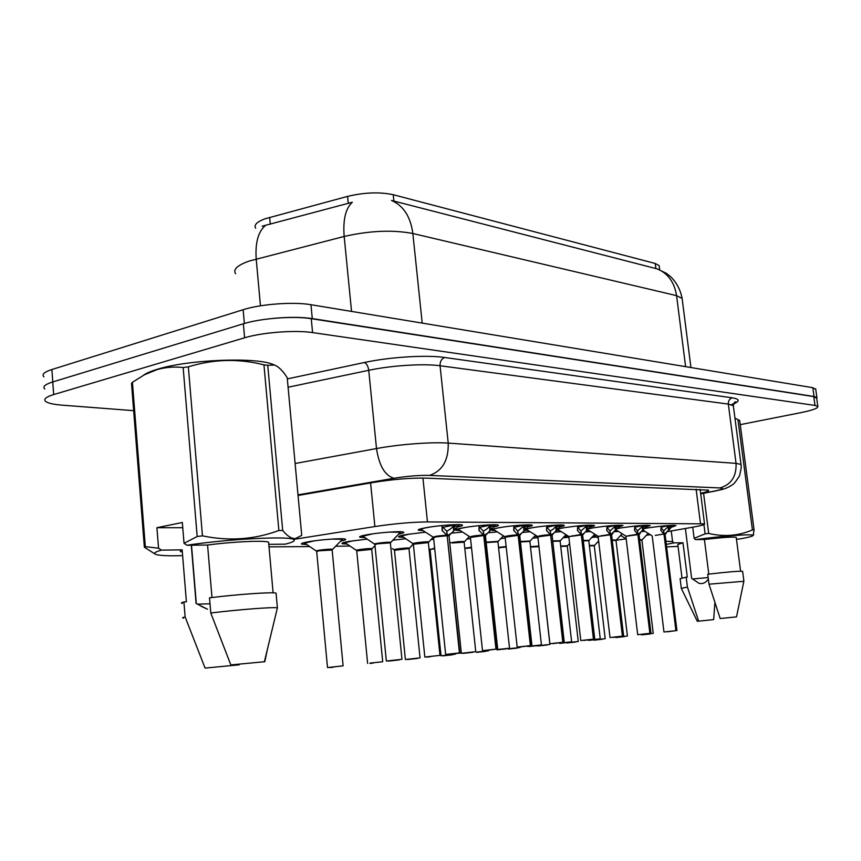 <?xml version="1.0" encoding="UTF-8"?>
<svg xmlns="http://www.w3.org/2000/svg" width="861" height="861" viewBox="0 0 861 861"><rect width="100%" height="100%" fill="white"/><g stroke="black" fill="none" stroke-linecap="round" stroke-linejoin="round"><path stroke-width="1.29" d="M617.52 528.536L621.438 527.847C636.053 525.727 645.632 524.952 650.163 525.533L646.245 526.997M460.301 530.624L455.706 530.236C454.791 529.655 457.428 528.815 463.627 527.696C475.778 525.501 496.7 523.972 498.261 525.135C499.003 525.565 497.55 526.179 493.902 526.975M491.47 529.418L498.885 527.728C510.799 525.619 530.753 524.123 532.152 525.221C532.83 525.619 531.42 526.211 527.911 526.975M588.666 528.665L593.272 527.815C608.286 525.63 618.209 524.844 623.02 525.458L619.037 526.986M558.176 528.826L563.557 527.793C578.99 525.522 589.268 524.715 594.381 525.382C594.951 525.737 593.595 526.275 590.323 526.975M525.856 529.052L532.141 527.761C543.818 525.727 562.89 524.274 564.138 525.307C564.762 525.684 563.374 526.243 560.005 526.975M423.192 530.677L418.435 530.258C417.424 529.655 420.007 528.794 426.173 527.653C438.55 525.382 460.549 523.8 462.282 525.038C463.11 525.501 461.614 526.157 457.804 526.997M644.846 528.439L648.15 527.868C662.389 525.823 671.655 525.07 675.939 525.608L672.075 527.007M554.893 532.206L561.2 531.646M585.512 531.969L590.603 531.538M614.474 531.754L618.478 531.431M488.036 532.787L497.292 531.883M459.688 524.661L451.433 533.163L462.465 532.023M522.455 532.475L530.15 531.764M403.626 537.372L398.729 536.995C397.771 536.446 400.204 535.639 406.005 534.584L425.506 532.173M364.827 537.641L359.833 537.221C358.789 536.651 361.157 535.833 366.915 534.767C379.066 532.496 401.743 530.893 403.583 532.13C404.466 532.615 402.862 533.282 398.772 534.143M641.919 531.571L644.943 531.345M306.516 544.539L301.673 544.12C300.607 543.582 302.771 542.817 308.141 541.817C320.055 539.567 343.442 537.921 345.39 539.169C346.316 539.643 344.712 540.299 340.579 541.149M346.897 544.077L342.161 543.7C341.182 543.173 343.41 542.419 348.845 541.418L367.087 539.126M392.745 540.191L405.714 538.76M430.898 539.599L433.729 539.255M466.802 539.072L470.547 538.652M500.671 538.599L505.235 538.125M532.679 538.179L537.953 537.673M562.965 537.791L568.884 537.275L565.612 535.079L566.215 534.832M591.668 537.436L596.619 537.027M659.3 266.867L659.149 265.64L655.243 263.477L393.229 194.715C379.701 191.82 364.472 192.38 347.564 196.394L264.973 218.812C256.836 221.88 253.726 225.012 255.642 228.219M269.019 546.864L309.616 546.574M667.802 531.581L693.277 527.104C701.532 525.63 705.277 524.543 704.513 523.854L427.454 521.917C412.15 522.067 394.629 523.606 374.89 526.545L294.387 539.266M646.224 535.37L650.249 534.67M597.351 542.269L598.772 542.139M616.013 540.288L625.839 538.9M335.467 546.24L349.889 546.046M412.064 545.239L413.463 545.217M616.81 530.387L615.733 530.398M588.849 530.43L586.965 530.43M559.359 530.473L556.615 530.419M528.202 530.527L524.564 530.365M495.236 530.57L490.727 530.172M595.155 536.059L592.981 536.091M567.377 536.252L564.461 536.252M533.293 527.567C528.019 528.514 525.867 529.214 526.835 529.644L537.544 536.478L534.433 536.392M501.113 527.362C495.161 528.396 492.729 529.16 493.805 529.655L504.783 536.683L502.792 536.446M621.567 535.876L620.092 535.908M682.321 300.058L682.116 298.444C680.405 289.683 676.531 282.376 670.471 276.542L666.349 273.324L657.169 268.88C667.964 273.368 674.421 282.279 676.574 295.635L412.849 233.503C392.67 229.683 369.778 230.662 344.174 236.452C342.872 219.813 345.595 208.405 352.332 202.238L262.153 226.195M272.55 318.452C288.091 316.956 301.339 316.999 312.274 318.581L814.054 396.49L816.895 397.534L816.734 398.514M657.169 268.88L391.497 200.452C403.465 205.682 410.579 216.703 412.849 233.503L422.202 323.101M43.986 376.86C41.489 374.492 44.115 372.049 51.886 369.52L243.146 309.712C260.56 304.051 293.719 301.63 310.961 304.708L812.838 387.698L815.765 389.409M133.659 410.665L62.057 405.144C53.576 404.466 48.13 403.239 45.708 401.463C43.211 399.289 45.87 396.986 53.662 394.575L244.599 337.792C262.078 332.4 295.312 329.881 312.575 332.594L814.99 405.423L817.821 406.414C818.305 408.146 812.752 410.202 801.182 412.58L740.245 424.645M44.826 389.054C42.329 386.783 44.976 384.415 52.758 381.94L243.362 323.79C260.808 318.258 293.999 315.793 311.262 318.688L813.774 396.609L816.702 398.256M700.639 493.331C706.655 491.986 709.281 490.931 708.528 490.167L426.335 478.135C410.977 477.823 393.402 479.243 373.62 482.418L298.057 495.462M594.015 640.175L602.302 639.26L594.047 640.164M594.284 545.745L589.398 545.863M641.897 634.858L650.173 633.954L641.929 634.858M641.919 540.148L639.68 540.051M620.695 535.294L625.118 538.319M673.442 525.178L664.326 534.412L663.616 531.011M675.917 630.65L663.971 631.985L675.917 630.65L664.035 534.412L660.817 530.279L661.302 526.168M676.208 630.618L667.243 631.823L676.208 630.618L664.337 534.509L665.101 534.659L664.326 534.412M664.035 534.412L663.573 530.677L661.065 527.675M655.296 535.391L663.734 534.068M663.863 530.677L669.384 525.501L661.14 527.201M668.588 530.688L668.093 526.824M143.292 375.385C146.058 373.265 150.858 371.188 157.671 369.175C188.301 359.586 255.534 356.96 272.722 364.311L274.702 365.129M154.894 553.935L144.357 547.209L131.518 383.349L132.422 382.295L145.315 546.638L158.553 548.231L161.416 550.136C154.162 552.192 152.698 553.741 157.025 554.764C161.319 555.668 169.445 555.969 181.391 555.679M158.553 548.231L156.917 527.696L182.328 522.487L184.039 543.313L197.18 536.489L183.156 367.539C174.277 366.517 165.56 367.216 156.993 369.627L144.357 374.815L132.422 382.295M144.357 547.209L145.315 546.638M191.293 545.196L196.093 603.453L207.458 609.222L201.033 606.198M210.009 603.798L197.298 604.142M239.164 664.832L205.069 668.082L239.164 664.832M183.501 618.198C181.919 617.972 182.467 617.541 185.126 616.907L183.91 601.947L186.396 601.817L182.155 549.845L161.416 550.136M205.069 668.082L185.126 616.907M182.306 603.453C180.713 603.152 181.251 602.657 183.91 601.947M181.079 551.826C179.658 551.331 180.024 550.674 182.155 549.845M184.039 543.313L186.891 545.25C228.649 538.846 290.717 535.79 293.838 539.653C295.42 540.837 292.568 542.333 285.26 544.163L268.793 544.346M282.688 530.473C287.197 536.005 291.405 538.706 295.334 538.588L301.727 535.381L287.208 377.678C282.903 370.854 278.63 366.635 274.422 365.032L267.749 365.301L282.688 530.473L278.878 530.484L263.95 364.86L267.749 365.301M197.18 536.489L202.453 535.854C228.961 541.354 254.447 539.556 278.878 530.484M183.156 367.539L188.344 366.84L202.453 535.854M263.95 364.86C238.734 358.402 213.528 359.069 188.344 366.84M230.834 664.918L264.801 661.7L230.834 664.918L210.784 613C238.077 609.61 273.185 606.93 277.393 607.823L277.199 608.684M264.822 661.625L267.47 649.011M210.784 613L209.514 597.825C236.764 594.37 271.839 591.927 276.069 593.1L276.155 594.015M186.891 545.25L207.576 545.024C232.857 541.655 264.585 540.234 268.6 542.172L268.718 543.528M207.576 545.024L211.978 597.523M156.917 527.696L182.758 527.718M678.07 546.391L666.608 546.907M666.296 544.41L673.915 542.882L672.581 541.623L665.908 541.203M685.388 528.493L691.631 578.301L698.755 583.188C702.404 584.275 705.546 582.983 708.205 579.313M708.151 577.559L692.448 578.979M713.661 619.619L697.292 621.276L713.661 619.619L714.899 602.722M697.281 621.255L681.331 588.407L687.422 587.041L686.185 577.171L687.282 577.118L682.977 542.753L673.915 542.882M698.594 621.05L687.422 587.041M681.309 588.235L680.115 578.678L686.185 577.171M681.998 577.935L677.833 544.518L682.977 542.753M692.728 527.201L694.138 538.329L705.105 533.842L708.689 533.422C724.015 537.049 738.587 535.876 752.417 529.913L754.064 529.913L753.181 535.251M694.138 538.329L695.462 539.61C722.853 535.919 752.805 533.755 753.009 535.381C753.257 536.166 748.521 537.415 738.813 539.126L736.446 539.147M705.105 533.842L703.943 524.618M703.577 493.299L708.689 533.422M752.417 529.913L738.038 420.286L739.696 420.48L754.064 529.913M734.95 418.123L739.696 420.48M720.183 618.532L736.521 616.874L720.183 618.532L709.001 584.188L743.85 581.283M709.001 584.188L707.731 574.233C727.373 571.973 738.996 570.994 742.612 571.295L742.634 571.478M695.462 539.61L704.406 539.503C722.336 537.415 732.937 536.704 736.22 537.35L736.252 537.63M704.406 539.503L708.797 574.104M671.257 530.979L672.581 541.623M566.861 642.984L575.374 642.058L566.893 642.984M567.291 546.186L560.737 546.444M538.297 645.954L547.047 644.997L538.319 645.954M538.889 546.638L530.505 547.09M508.205 649.076L517.213 648.096L508.238 649.076M506.203 546.993L498.594 547.822M476.467 652.369L485.744 651.357L476.499 652.369M471.516 547.736L466.318 548.392M647.569 525.275L638.205 534.563L637.474 531.076M649.872 633.319L637.7 634.697L649.872 633.319L637.904 534.563L634.482 530.29L634.912 526.093M650.173 633.287L640.95 634.525L650.173 633.287L638.216 534.649L639.034 534.724L638.205 534.563M637.904 534.563L637.431 530.72L634.718 527.545M628.917 535.564L637.915 534.649L625.85 536.274M637.743 530.72L643.479 525.393L634.761 527.223M643.662 529.655L643.307 526.695L642.177 526.771L642.672 530.731M620.426 525.178L610.686 534.713L609.943 531.151M622.417 636.15L610.008 637.538L622.417 636.15L610.363 534.713L606.725 530.311L607.113 526.017M622.266 636.397L613.236 637.388L622.74 636.107L610.697 534.81L611.601 534.896L610.686 534.713M610.363 534.713L609.9 530.774L606.94 527.406M622.74 636.107L614.571 637.269L622.255 636.397M601.118 535.746L610.374 534.81L598.083 536.468M610.223 530.774L616.196 525.285L606.951 527.244M615.378 530.785L614.883 526.717M591.798 525.081L584.296 533.099L581.659 534.875L580.895 531.226M593.444 639.12L580.777 640.552L593.444 639.12L581.315 534.875L577.44 530.322L577.774 525.867M593.778 639.088L583.984 640.401L593.778 639.088L581.67 534.972L582.649 535.068L581.659 534.875M581.315 534.875L580.841 530.828L577.623 527.244L587.406 525.178M571.79 535.929L581.326 534.972L568.777 536.661M581.186 530.828L587.353 525.124M587.654 529.698L587.299 526.588L586.083 526.652L586.578 530.839M561.555 524.984L553.871 533.12L550.986 535.047L550.201 531.312M537.824 536.866L550.631 535.144L546.498 530.344L546.746 525.845M552.095 535.37L550.986 535.047M550.631 535.047L550.157 530.882L546.627 527.072M562.814 642.274L549.888 643.727L562.814 642.274L550.642 535.144L540.805 536.134M563.169 642.231L553.063 643.587L563.169 642.231L550.642 535.198M564.235 642.134L552.073 535.241L550.997 535.144M556.992 525.059L546.778 527.276M550.513 530.882L553.386 529.02L556.938 525.027M557.293 529.73L556.927 526.523L555.668 526.598L556.174 530.893M615.873 637.56L624.376 636.623L615.895 637.549M616.024 540.439L612.257 540.439M593.853 535.198L598.309 538.179M588.483 640.39L597.233 639.432L588.515 640.39M588.795 540.751L583.327 540.88M559.628 643.371L568.626 642.392L559.661 643.371M560.124 541.085L552.773 541.375M529.192 646.525L538.459 645.513L529.224 646.525M529.881 541.429L520.453 541.946M442.941 655.856L452.509 654.812L442.974 655.856M432.599 548.941L430.08 549.695L441.015 655.802L455.254 654.231L441.015 655.813M407.468 659.537L417.337 658.461L407.501 659.537M396.921 549.533L408.975 548.608L394.467 550.287L405.38 659.494M369.875 663.444L373.222 663.045M373.222 663.056L369.907 663.444M371.704 549.372L356.734 550.911C358.079 550.114 362.449 549.512 369.853 549.092L359.123 550.147M344.475 542.333L356.368 550.362M329.967 667.587L333.336 667.178M333.336 667.2L330.011 667.587M332.152 550.028L319.011 550.803L316.687 551.578C317.967 550.76 322.434 550.136 330.107 549.705L319.011 550.803M303.998 542.688L316.299 551.008M497.023 649.851L506.591 648.807L497.066 649.851M497.938 541.806L486.497 542.559M462.992 653.381L472.861 652.294L463.024 653.381M464.154 542.193L452.262 542.968M426.916 657.104L430.392 656.695M430.392 656.717L426.959 657.104M415.971 543.388L428.358 542.613L413.355 544.206L424.828 657.051L439.971 655.382L424.828 657.061M401.118 535.607L413 543.657M388.612 661.076L399.16 659.924L388.655 661.076M377.441 543.829L390.356 542.871L377.441 543.829L374.901 544.669L386.341 661.022L401.958 659.311L386.341 661.033M362.212 535.757L374.513 544.098M529.569 524.876L521.691 533.142L518.526 535.23L517.719 531.409M530.376 645.61L517.181 647.095L530.376 645.61L518.15 535.23L513.726 530.354L513.899 525.748M530.763 645.567L520.313 646.966L530.763 645.567L518.537 535.327L519.732 535.434L518.526 535.23M518.15 535.23L517.676 530.946L513.813 526.889M508.012 536.349L505.127 537.189L518.161 535.327L505.073 537.092M518.053 530.936L524.779 525.113L514.114 527.298M525.156 529.752L524.758 524.93M528.815 526.06L523.488 526.534L523.994 530.957M495.667 524.769L487.606 533.163L484.13 535.424L483.301 531.506M495.979 649.14L482.494 650.658L495.979 649.14L483.721 535.424L478.996 530.365L479.071 525.64M496.388 649.097L485.593 650.539L496.388 649.097L484.14 535.52L485.464 535.8L484.13 535.424M483.721 535.424L483.247 531L479.017 526.674M473.249 536.575L470.418 537.436L483.731 535.531L470.354 537.318M490.662 525.059L479.502 527.309M483.656 531L487.122 528.794L490.705 525.006L493.471 524.736M489.887 531.022L489.382 526.458M448.215 535.187L449.281 535.348L451.433 533.163L447.602 535.628L446.751 531.614M459.44 652.896L445.654 654.457L459.44 652.896L447.171 535.628L442.091 530.387L442.08 525.533M447.602 535.725L449.076 536.037L447.602 535.628M447.171 535.628L446.698 531.076L442.037 526.437M459.688 653.144L448.699 654.349L459.871 652.853L447.193 535.8M436.344 536.812L433.567 537.694C431.565 537.21 445.611 535.488 447.171 535.736L436.344 536.812M454.447 524.995L442.737 527.33M447.128 531.076L450.949 528.643L454.533 524.887L457.428 524.607M454.974 529.806L454.608 526.308L453.187 526.383L453.693 531.086M269.665 217.359L270.289 224.215M655.243 263.477L655.878 268.567M393.229 194.715L393.886 201.087M347.564 196.394L348.253 203.411M370.596 482.935L374.89 526.545M422.934 478.049L427.454 521.917M696.118 489.166L700.467 523.434M351.546 311.424L344.174 236.452L249.227 261.044C237.302 265.285 232.761 269.515 235.623 273.744M265.618 225.313C258.235 231.458 255.104 242.684 256.212 258.989L260.442 305.816M690.931 367.539L682.116 298.444L676.574 295.635L685.604 366.657M51.886 369.52L52.769 381.94M243.146 309.712L244.363 323.488M310.961 304.708L312.274 318.581M812.838 387.698L814.054 396.49M287.326 378.905L364.289 362.524C389.689 356.992 426.475 354.743 444.75 357.498L732.356 397.836C739.664 399.009 740.073 401.054 733.583 403.97M244.599 337.792L243.362 323.79M312.575 332.594L311.262 318.688M53.662 394.575L52.758 381.94M814.99 405.423L813.774 396.609M295.108 463.498L376.505 448.549L368.734 370.305L288.091 387.235M700.693 493.751L714.77 491.007C722.906 489.339 724.628 488.316 719.925 487.939L429.467 475.401C419.167 475.164 407.339 476.122 393.994 478.264C384.975 475.681 379.152 465.779 376.505 448.549C399.246 444.298 431.942 441.844 448.226 443.103L440.057 365.753C423.773 363.428 391.26 365.462 368.734 370.305C368.088 366.054 366.614 363.46 364.289 362.524M429.467 475.401C442.393 471.064 448.646 460.291 448.226 443.103L736.058 463.358L728.331 404.089L440.057 365.753C439.949 361.512 441.51 358.757 444.75 357.498M719.925 487.939C731.183 484.689 736.564 476.488 736.058 463.358L741.009 464.434L741.106 465.209M733.464 406.758L733.324 405.725L728.331 404.089C728.191 400.839 729.536 398.751 732.356 397.836M393.994 478.264L297.992 494.86M717.019 490.673L714.77 491.007M589.344 545.443L594.338 545.368M595.446 639.755L605.186 638.701L595.446 639.755M639.626 539.632L641.972 539.772M643.608 634.417L653.241 633.373L643.608 634.417M666.382 532.981L665.079 534.573L676.94 630.553M644.803 528.482L646.288 528.18M669.255 525.587L670.934 525.425M661 530.699L660.828 529.343M669.546 529.633L669.191 526.749L668.114 526.835M672.645 526.415L669.191 526.749L669.331 525.576M560.683 546.014L567.334 545.799M568.174 642.586L578.248 641.499L568.174 642.586M530.462 546.649L538.9 546.057M538.921 546.294L549.899 644.426L536.758 645.89L549.899 644.437M498.541 547.359L506.15 546.541M509.228 648.688L520.033 647.526L509.228 648.688M464.789 548.188L471.473 547.262M477.317 651.992L488.531 650.787L477.317 651.992M625.872 536.252L637.581 534.207M650.981 633.212L639.045 534.81M617.423 528.643L620.168 528.051M643.361 525.501L645.266 525.318M634.686 530.753L634.503 529.246M646.859 526.351L643.307 526.695L643.436 525.49M598.104 536.435L610.029 534.347M623.622 636.031L611.611 534.982M588.472 528.869L592.702 527.911M616.089 525.414L618.209 525.21M606.951 530.806L606.757 529.117M616.411 529.676L616.045 526.641L614.894 526.728M619.705 526.286L616.045 526.641L616.164 525.404M582.154 534.487L582.703 534.767M568.798 536.64L580.96 534.498M584.296 533.099L582.639 535.058L594.747 639.002M568.508 536.274L558.046 529.633C557.175 529.246 559.09 528.622 563.783 527.75M587.32 525.318L589.624 525.092M577.688 530.86L577.473 528.934M591.066 526.211L587.299 526.588L587.396 525.307M551.514 534.649L552.127 534.95M537.856 536.844L537.651 536.543C538.771 535.8 542.968 535.176 550.244 534.659M556.927 525.221L559.402 524.984M546.767 530.914L546.52 528.686M560.812 526.146L556.927 526.523L557.013 525.21M612.203 540.008L616.078 540.062M617.477 637.118L627.421 636.042L617.477 637.118M594.477 534.563L595.134 534.401M583.274 540.439L588.849 540.364M589.968 639.96L600.257 638.84L589.968 639.96M552.719 540.923L560.167 540.686M560.974 642.952L571.639 641.8L560.974 642.952M520.399 541.483L529.924 541.031M535.574 535.219L529.859 541.311L541.44 644.911L527.545 646.46L541.44 644.921M430.059 549.555L434.654 548.156M430.026 549.587L434.697 548.629M394.446 550.136L394.252 549.845C391.992 549.34 408.469 547.435 409.19 548.123L409.029 548.339M394.403 550.179L408.975 548.608L420.039 657.879L405.38 659.504L420.039 657.89M413.312 543.969L408.986 548.758M356.712 550.739L356.519 550.47C354.097 549.921 371.113 547.983 371.92 548.705L371.737 548.941M370.069 663.099L382.714 661.743L370.069 663.099M344.906 542.764L353.397 540.697M316.665 551.395L316.482 551.115C313.878 550.545 331.463 548.565 332.368 549.329L332.174 549.576M331.593 539.083L342.452 539.298L332.131 549.835L343.098 665.844L327.503 667.566L343.098 665.854M304.46 543.194L314.33 540.837M342.678 538.792L341.709 540.03M486.142 542.129L497.981 541.386M498.045 649.442L509.529 648.204L498.045 649.442M449.797 542.957C455.717 541.817 460.57 541.354 464.348 541.569L464.187 541.773M469.374 536.468L464.133 542.053L475.767 651.691L461.065 653.316L475.767 651.702M413.334 544.034L413.14 543.754C410.772 543.205 427.809 541.214 428.563 541.956L428.391 542.182M413.291 544.077L428.358 542.613M401.527 536.005L410.17 533.917M374.879 544.475L374.686 544.206C372.146 543.614 389.742 541.591 390.593 542.365L390.399 542.613M374.901 544.658C376.311 543.808 380.853 543.173 388.515 542.753L390.367 543.054M362.664 536.22L372.77 533.842M389.42 532.087L400.634 532.27L399.902 533.002M519.086 534.821L519.775 535.155M505.106 537.06L504.901 536.758C505.956 535.994 510.239 535.359 517.741 534.832M531.937 645.459L519.743 535.574M524.855 525.113L527.406 524.866M514.039 530.979L513.748 528.342M484.711 535.004L485.486 535.359M470.397 537.286L470.192 536.995C471.171 536.209 475.53 535.542 483.29 535.004M497.68 648.979L485.464 535.79M470.052 536.909L458.805 529.666C457.6 529.106 460.366 528.267 467.103 527.126M479.329 531.043L478.985 527.825M491.114 529.784L490.748 526.383L489.403 526.469M494.903 525.985L490.748 526.383L490.792 524.995M433.535 537.522L433.341 537.242C434.235 536.425 438.69 535.746 446.698 535.198M459.871 652.853L461.302 652.724M449.281 535.348L449.076 536.026M433.492 537.565C436 536.683 440.563 536.069 447.171 535.725M433.191 537.135L421.632 529.676C420.297 529.041 423.472 528.094 431.135 526.867M442.468 531.108L442.037 526.975M458.902 525.899L454.608 526.308L454.63 524.876M659.149 265.64L659.666 269.751M700.133 489.328L704.513 523.854M301.673 544.12L301.619 543.539M359.833 537.221L359.78 536.64M418.435 530.258L418.381 529.698M815.679 388.795L816.895 397.534M817.821 406.414L816.615 397.653M700.703 493.859L715.566 490.964C725.662 488.725 724.758 488.779 729.504 486.616C733.152 483.731 732.517 486.702 739.459 475.939C741.967 465.779 741.127 466.856 741.009 464.434L733.324 405.725C733.938 402.905 734.745 401.624 735.746 401.893C735.068 402.453 737.737 401.883 731.344 404.681M598.632 540.945L594.273 545.659L605.186 638.701M648.172 533.368L641.908 540.062L653.241 633.373M663.971 631.985L652.24 536.155M651.96 535.736L643.145 530.215M293.838 539.653L295.334 538.588M272.722 364.311L274.422 365.032M196.319 603.572L191.497 545.196M264.424 661.625L277.403 607.834L276.069 593.1M273.109 592.852L268.6 542.172M753.009 535.381L753.719 534.842M736.521 616.874L743.882 581.1L742.612 571.295M740.6 571.198L736.22 537.35M569.595 543.463L567.281 546.089L578.248 641.499M640.433 533.024L639.034 534.724M637.7 634.686L625.882 536.349M625.592 535.908L616.142 529.956M613.107 533.056L611.59 534.885M610.008 637.538L598.115 536.543M597.814 536.091L587.676 529.687M580.777 640.541L568.82 536.747M553.871 533.12L552.073 535.241M549.888 643.716L537.877 536.963M622.18 533.766L616.013 540.353L627.421 636.042M594.822 534.207L588.784 540.654L600.257 638.84M566 534.681L560.102 540.977L571.639 641.8M429.747 549.189L428.982 548.694M394.112 549.759L392.325 548.597M374.998 545.626L371.694 549.2L382.714 661.743M367.615 663.4L356.734 550.911M327.503 667.555L316.687 551.578M503.416 535.811L497.916 541.666L509.529 648.204M433.266 537.21L428.337 542.452L439.971 655.382M400.871 531.754L390.356 542.871L401.958 659.311M521.691 533.142L519.721 535.434M517.181 647.085L505.127 537.189M513.726 530.354L513.673 529.795M487.606 533.163L485.443 535.639M482.494 650.647L470.418 537.436M458.45 529.397L458.117 528.837M478.996 530.365L478.931 529.752M445.654 654.435L433.567 537.694M459.699 653.144L461.302 652.713L449.055 535.854M421.244 529.364L420.911 528.772M442.091 530.387L442.027 529.687"/></g></svg>
